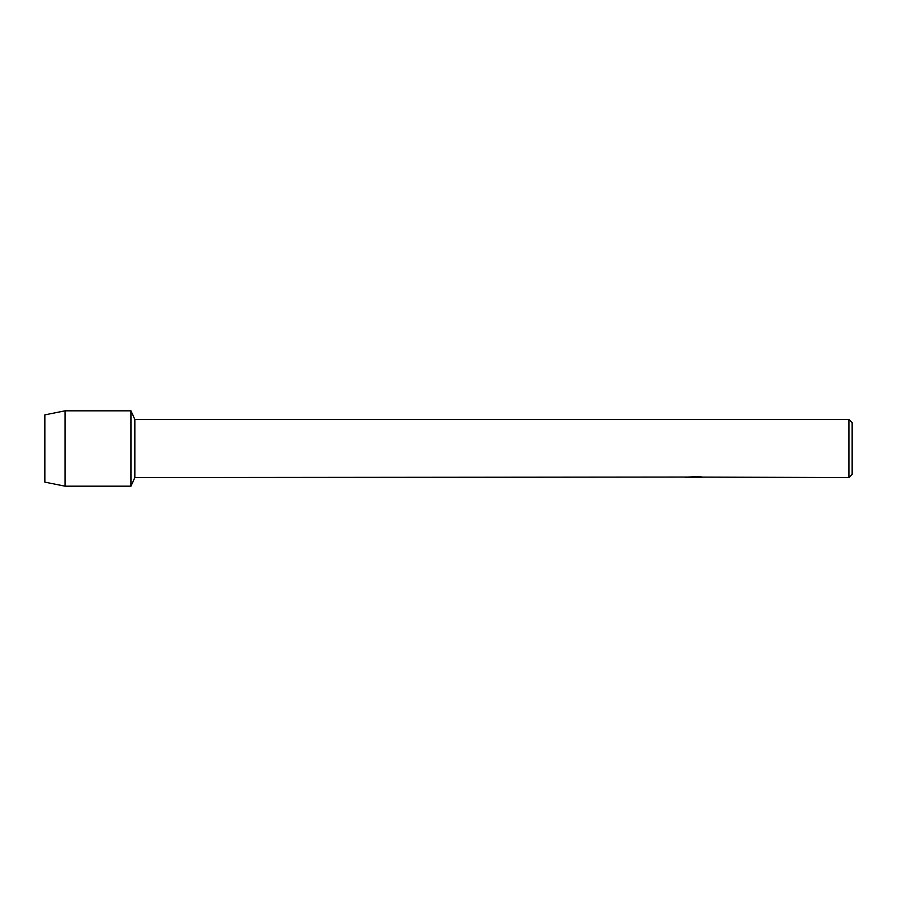 <?xml version="1.0" encoding="UTF-8"?>
<svg xmlns="http://www.w3.org/2000/svg" width="897" height="897" viewBox="0 0 897 897"><rect width="100%" height="100%" fill="white"/><g stroke="black" fill="none" stroke-linecap="round" stroke-linejoin="round"><path stroke-width="1.35" d="M686.799 477.058L134.842 477.563L130.962 486.174L65.032 486.174L44.85 482.138L44.85 414.863L65.032 410.826L130.962 410.826L134.842 419.437L848.921 419.437L852.15 422.666L852.15 474.334L848.921 477.563L702.351 477.114M134.842 477.563L134.842 419.437M130.962 486.174L130.962 410.826L130.962 486.174M694.379 477.507L691.8 477.507M693.863 477.552L692.675 477.563M848.921 477.563L848.921 419.437M694.962 477.114L686.597 477.114L699.638 476.509L702.631 477.193L696.588 477.552M685.431 477.507L694.323 477.372M65.032 486.174L65.032 410.826M44.85 482.138L44.85 414.863M693.919 477.507L696.588 477.507"/></g></svg>
